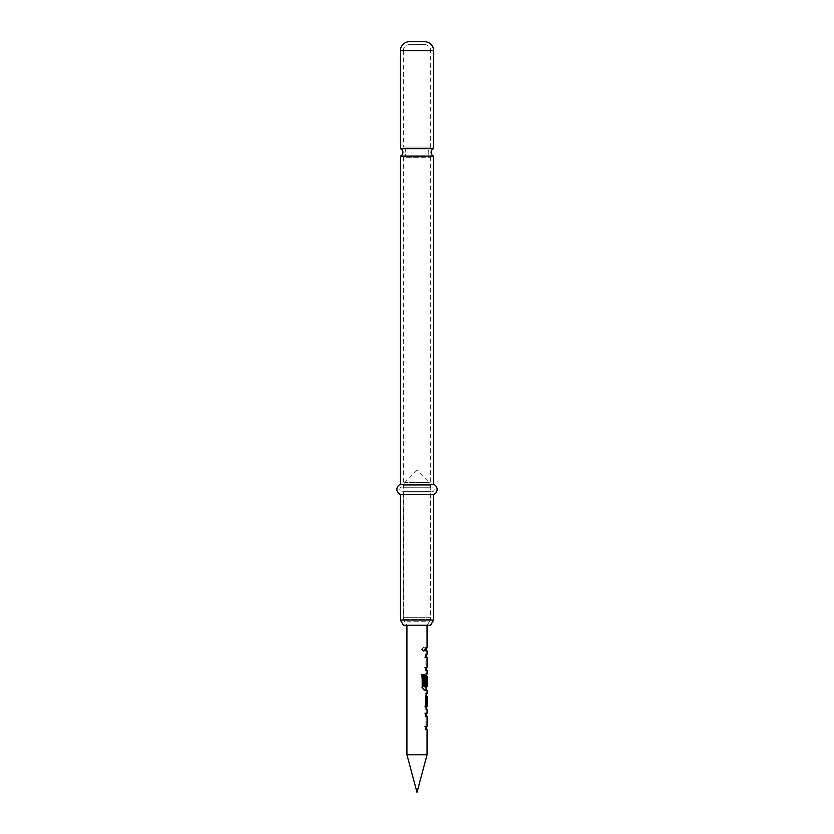 <?xml version="1.0" encoding="UTF-8"?>
<svg xmlns="http://www.w3.org/2000/svg" width="834" height="834" viewBox="0 0 834 834"><rect width="100%" height="100%" fill="white"/><g stroke="black" fill="none" stroke-linecap="round" stroke-linejoin="round"><path stroke-width="0.63" stroke-dasharray="4.17 3.13" d="M405.835 152.382A6.943 6.943 0 0 0 403.312 147.034L430.688 147.034L403.312 147.034L403.312 50.759L430.688 50.759L430.688 147.034A6.943 6.943 0 0 0 430.688 157.73L430.688 487.264A2.439 2.439 0 0 1 434.201 489.443A2.439 2.439 0 0 1 430.688 491.622L430.688 619.266L403.312 619.266L430.688 619.266L427.216 625.281L406.784 625.281L403.312 619.266L403.312 491.622L430.688 491.622L403.312 491.622A2.439 2.439 0 0 1 402.228 491.883L431.772 491.883L402.228 491.883A2.439 2.439 0 0 1 399.799 489.443A2.439 2.439 0 0 1 403.312 487.264L430.688 487.264L403.312 487.264L403.312 157.73L430.688 157.73L403.312 157.73A6.943 6.943 0 0 0 405.835 152.382M433.597 156.114L400.403 156.114M424.548 44.619A6.14 6.14 0 0 1 430.688 50.759L403.312 50.759A6.14 6.14 0 0 1 409.452 44.619L424.548 44.619L409.452 44.619M406.784 625.281L427.216 625.281M400.403 148.65L433.597 148.65M403.416 625.281L430.584 625.281M400.403 484.408L433.597 484.408M400.403 494.479L433.597 494.479M433.597 620.048L400.403 620.048M422.15 649.384L423.682 651.25L424.954 649.384L423.672 647.518L422.15 649.384M421.629 649.384L423.015 651.25L424.162 649.384L423.005 647.518L421.629 649.384M427.06 625.281L427.06 621.247A4.024 4.024 0 0 0 430.281 617.306L403.719 617.306L430.281 617.306L430.281 485.273A4.024 4.024 0 0 0 429.103 482.427L404.897 482.427L429.103 482.427L417 470.324L404.897 482.427A4.024 4.024 0 0 0 403.719 485.273L430.281 485.273L403.719 485.273L403.719 617.306A4.024 4.024 0 0 0 406.94 621.247L427.06 621.247L406.94 621.247L406.94 625.281M427.06 754.749L406.94 754.749M427.06 647.862L425.851 647.872L425.861 650.885L427.06 650.885M426.059 655.722L426.059 669.097M425.851 670.505L424.986 670.505L424.986 667.481L425.924 667.481L425.924 657.317L424.986 657.317L424.975 654.304L425.851 654.294L424.975 657.119L424.975 667.69L425.851 670.505L424.986 670.505L427.06 670.505M426.059 675.394L426.059 688.665M426.872 685.392L424.975 685.392L424.975 676.739L425.851 673.924L424.975 676.739L424.975 687.31L425.851 690.125L427.06 690.125M427.06 693.544L425.872 693.544L425.872 696.567L427.06 696.567M427.06 706.732L425.872 706.732L425.872 709.744L427.06 709.744M426.059 714.665L426.059 727.915M425.851 729.354L424.965 729.354L425.861 729.364L424.965 729.354L424.965 726.341L425.924 726.351L425.924 716.187L424.975 716.187L424.975 713.164L425.861 713.164L424.986 715.989L424.975 726.56L425.861 729.364L427.06 729.364M425.851 726.341L426.914 726.351L427.06 716.187M426.049 686.778L426.914 686.778L427.06 676.614M425.872 667.481L426.914 667.481L426.914 657.317L425.872 657.317M424.975 650.885L425.861 650.885L424.975 650.885L424.975 647.862L425.851 647.872L424.975 647.862L424.975 650.885C426.414 650.885 426.414 650.885 424.975 650.885C426.414 650.885 426.414 650.885 424.975 650.885M424.975 647.862C426.414 647.862 426.414 647.862 424.965 647.872C426.414 647.862 426.414 647.862 424.965 647.872M424.975 657.119L425.861 657.119M425.872 654.304L426.831 654.294M425.893 657.515L426.872 657.515M425.893 667.283L426.883 667.283M424.975 667.69L425.861 667.69M421.681 674.623L422.202 687.31M426.059 690.125L424.37 690.125M423.641 690.125L421.681 687.31M424.975 687.31L425.861 687.31M424.975 676.739L425.861 676.739L424.975 676.739M425.851 673.924L426.841 673.924L425.851 673.924M424.975 685.392L425.861 685.392M425.924 686.778L425.893 676.812L426.914 676.614M425.893 676.812L426.883 676.812M425.893 686.58L426.883 686.58M425.924 706.732L424.986 706.732L424.986 709.744L425.872 709.744L424.975 706.93L424.975 696.359L425.851 693.544L426.831 693.544M424.975 696.359L425.861 696.359M424.975 706.93L425.861 706.93M425.851 709.744L426.831 709.744M424.986 706.732L425.872 706.732M425.851 693.544L424.986 693.544L425.872 693.544L424.986 693.544L424.986 696.567L425.872 696.567M424.986 696.567L425.924 696.567L424.986 696.567M424.986 715.989L425.872 715.989M425.861 713.174L426.841 713.174M426.914 716.187L425.861 716.187M425.893 716.385L426.883 716.385M425.893 726.153L426.883 726.153M424.975 726.56L425.861 726.56M400.403 50.759L433.597 50.759M424.954 649.384L424.162 649.384M431.772 487.004L402.228 487.004L431.772 487.004M423.682 651.25L423.015 651.25M423.672 647.518L423.005 647.518M426.059 675.352L426.059 673.924M426.059 709.744L426.059 708.337M426.059 694.962L426.059 693.544"/><path stroke-width="1.25" d="M400.403 148.65A4.024 4.024 0 0 1 400.403 156.114L433.597 156.114A4.024 4.024 0 0 1 433.597 148.65L400.403 148.65L400.403 50.759A9.059 9.059 0 0 1 409.452 41.7L424.548 41.7L409.452 41.7M424.548 41.7A9.059 9.059 0 0 1 433.597 50.759L433.597 148.65M430.584 625.281L403.416 625.281L400.403 620.048L433.597 620.048L430.584 625.281M433.597 156.114L433.597 484.408A5.358 5.358 0 0 1 433.597 494.479L400.403 494.479L400.403 620.048M433.597 494.479L433.597 620.048M433.597 484.408L400.403 484.408A5.358 5.358 0 0 0 400.403 494.479M400.403 156.114L400.403 484.408M427.06 754.749L417 792.3L406.94 754.749L427.06 754.749L427.06 729.364L425.851 729.354L425.851 726.341L427.06 726.351L427.06 716.187L425.861 716.187L425.861 713.164L427.06 713.164L427.06 709.744L425.861 706.93L425.861 696.359L427.06 693.544L427.06 690.125L424.37 690.125L422.202 687.31L422.202 674.623L424.516 674.623L424.516 686.57L427.06 686.778L427.06 676.614L426.872 685.392L425.861 685.392L425.872 676.739L427.06 673.924L427.06 670.505L425.872 670.505L425.872 667.481L427.06 667.481L427.06 657.317L425.872 657.317L425.872 654.304L427.06 654.304L427.06 650.885L425.861 650.885L425.861 647.862L427.06 647.862L427.06 625.281M406.94 754.749L406.94 625.281M427.06 647.862L425.851 647.872M425.861 650.885L427.06 650.885M426.831 654.304L426.059 655.722M426.059 669.097L426.841 670.505M427.06 673.924L426.059 675.394M426.059 688.665L426.841 690.125M427.06 693.544L425.872 693.544M427.06 706.732L427.06 696.567L427.06 706.732L425.872 706.732M427.06 713.164L426.059 714.665M426.059 727.915L426.831 729.364M427.06 726.351L424.965 726.341M427.06 686.778L424.652 686.778M427.06 667.481L424.986 667.481M424.986 657.317L427.06 657.317M424.975 647.862C426.414 647.862 426.414 647.862 424.965 647.872M424.975 650.885C426.414 650.885 426.414 650.885 424.975 650.885C426.414 650.885 426.414 650.885 424.975 650.885M421.681 674.623L423.766 674.623L423.766 686.57L424.516 686.57M423.766 674.623L424.516 674.623M425.851 673.924L426.841 673.924M426.914 676.614L425.924 676.614L426.872 676.812M425.893 676.812L425.893 685.392M426.914 696.567L425.893 696.765L425.893 706.523L426.914 706.732M425.924 706.732L424.986 706.732M425.893 706.523L426.872 706.523M425.893 696.765L426.872 696.765M424.975 713.164L426.841 713.174M433.597 50.759L400.403 50.759M426.059 650.885L426.059 647.862M426.059 670.505L426.059 667.481M426.059 657.317L426.059 654.304M426.059 690.125L426.059 686.778M426.059 676.614L426.059 675.352M426.059 708.337L426.059 706.732M426.059 696.567L426.059 694.962M426.059 729.354L426.059 726.351M426.059 716.187L426.059 713.164"/></g></svg>
